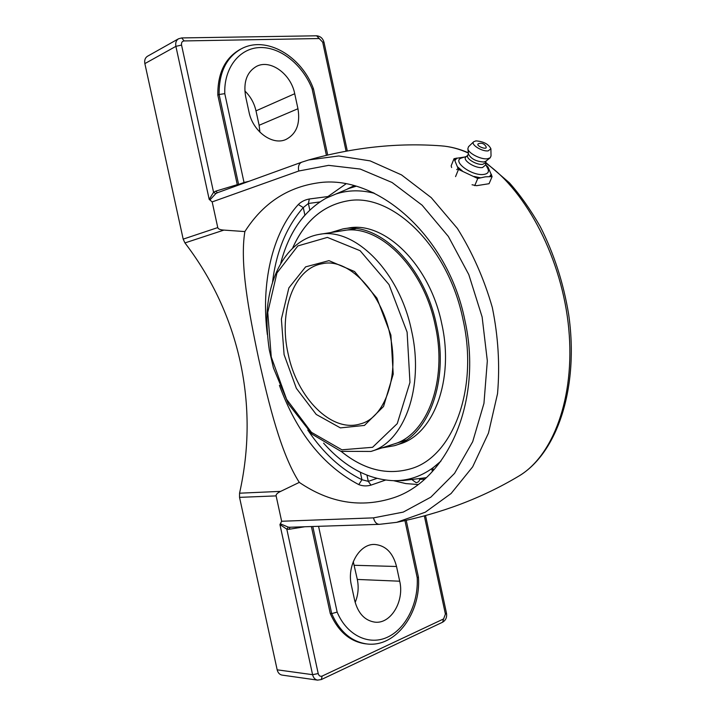 <?xml version="1.0" encoding="UTF-8"?>
<svg xmlns="http://www.w3.org/2000/svg" width="716" height="716" viewBox="0 0 716 716"><rect width="100%" height="100%" fill="white"/><g stroke="black" fill="none" stroke-linecap="round" stroke-linejoin="round"><path stroke-width="1.07" d="M289.98 527.236L289.139 529.267L304.47 526.806M289.586 527.253L288.288 527.137L286.821 529.187L289.139 529.267M288.288 527.137L280.35 523.808L279.938 524.568L286.821 529.187L318.208 673.559L312.588 674.678C313.384 677.792 315.031 679.609 317.537 680.128L321.314 679.556L322.173 676.065C320.24 676.71 318.924 675.877 318.208 673.559M366.001 643.863L365.393 643.8C349.945 641.59 338.229 631.485 330.264 613.514L311.406 526.6M330.264 613.514L331.696 613.621C339.67 631.619 351.386 641.733 366.852 643.952C396.127 647.738 421.205 612.323 418.421 577.087L417.204 577.687C418.565 602.872 406.196 628.487 387.589 637.142C369.053 645.939 346.83 635.459 337.155 612.091L331.696 613.621L312.811 526.555M289.604 527.253L379.328 524.336C376.473 524.157 374.54 522 373.519 517.865L281.639 521.257L280.35 523.808M248.533 181.39L244.031 182.499L224.779 93.662L219.105 94.494L217.816 95.112L237.435 185.426M237.238 184.674L215.65 191.181L217.449 192.729M224.779 93.662C223.804 67.689 239.708 47.847 260.329 47.542C280.949 47.086 302.931 65.174 312.149 89.008L313.501 88.945C301.83 56.546 266.459 35.057 241.176 48.894C226.274 57.468 218.917 72.665 219.105 94.494L238.607 184.424L244.031 182.499L244.21 182.965M215.65 191.181L213.574 192.309L215.785 193.642L217.503 192.711M181.551 45.063C181.229 42.593 182.088 41.224 184.128 40.937L181.703 37.93L178.499 38.798C176.145 40.347 175.286 42.862 175.894 46.352L181.551 45.063L213.574 192.309L209.197 199.406L209.904 199.979L215.785 193.642M245.633 96.472C243.225 82.107 246.814 72.092 256.409 66.427C270.326 58.873 291.018 74.034 294.715 93.724L297.954 108.734C300.452 123.823 296.397 134.089 285.8 139.539C272.393 145.697 252.739 131.368 248.998 111.991L245.633 96.472M313.501 88.945L327.704 155.014M217.816 95.112C217.628 73.318 224.985 58.13 239.878 49.556L240.361 49.315M327.221 197.598L327.928 196.56L309.321 198.994C304.971 199.791 301.302 201.626 298.321 204.499C271.776 233.667 260.875 284.207 267.345 334.56M309.321 198.994L308.39 203.478L303.271 207.586L298.321 204.499M279.428 385.36C296.773 432.759 323.211 465.839 358.761 484.598C362.654 486.137 366.735 486.316 370.986 485.126L385.459 480.105M358.761 484.598L361.965 479.72L368.293 481.358L370.986 485.126M345.926 183.905L327.928 196.56L329.109 196.64M372.651 192.479L373.913 193.069M433.323 470.475L432.795 467.995L431.882 469.284L432.366 471.531M432.795 467.995L440.904 461.158C427.989 473.339 413.562 479.827 397.622 480.615L393.531 480.687C368.006 479.532 344.7 467.02 323.605 443.15C334.82 455.913 347.063 465.624 360.354 472.274L361.965 479.72C341.21 469.562 323.149 452.995 307.773 430.021M272.554 281.916C276.349 251.316 286.588 226.533 303.271 207.586L304.891 215.113C293.793 227.93 285.756 243.914 280.779 263.076C288.861 232.288 304.023 210.638 326.263 198.099L336.01 193.991C348.083 190.017 360.891 189.794 374.45 193.329L373.94 193.195M464.908 320.464C483.121 401.22 447.339 480.561 393.37 497.835C361.115 508.208 329.754 503.062 299.297 482.387C281.155 454.114 269.153 405.65 258.592 358.474C248.631 311.165 239.663 263.157 244.872 231.572C262.575 203.774 286.722 187.574 317.304 182.974C376.195 173.335 447.974 235.036 464.908 320.464M281.639 521.257L276.125 495.893C275.848 494.452 277.369 492.939 280.708 491.364L299.297 482.387M279.938 524.568L312.588 674.678L277.173 669.818L239.538 497.36L276.125 495.893M277.173 669.818C277.942 672.825 279.562 674.579 282.032 675.09L317.537 680.128M178.499 38.798L147.451 56.278C145.133 57.799 144.274 60.242 144.865 63.608L183.18 239.135L184.943 242.921C212.276 278.694 230.713 318.334 240.245 361.849C249.633 405.381 249.401 449.165 239.556 493.199L239.538 497.36M259.926 132.209L259.12 125.273L255.997 110.855C254.216 103.05 250.502 96.427 244.854 90.977M355.172 602.469C358.206 595.023 358.922 587.353 357.311 579.441L353.265 561.657M244.872 231.572L223.911 230.096C220.161 229.863 218.12 229.022 217.762 227.581L212.178 201.903L298.733 171.017L328.617 165.36L360.238 169.057L392.019 182.473L422.1 205.179L448.359 236.45L468.792 274.568L482.128 316.964L487.327 360.882L483.953 403.385L472.703 441.674L454.562 473.365L430.826 497.173L403.233 512.11L373.519 517.865M485.546 162.962C526.779 191.396 562.346 259.738 568.755 328.778C575.306 398.078 552.663 456.674 518.268 476.417C481.823 498.121 441.298 513.426 396.691 522.331L425.277 512.217L451.089 493.521L472.658 466.85L488.473 433.082L497.531 393.702C500.001 365.357 498.255 336.61 492.313 307.468C484.088 278.882 472.444 252.542 457.381 228.422L431.238 197.634L401.524 174.901L370.127 160.885L338.757 155.963L308.784 159.928C353.686 147.308 397.783 142.618 441.092 145.849C449.997 146.467 459.09 148.865 468.38 153.054M456.754 169.647L458.455 168.108M308.775 159.928L301.696 162.201L308.775 159.928M209.904 199.979L212.178 201.903M354.671 600.42L351.377 585.205C346.634 565.586 359.683 543.489 374.781 544.464C385.736 545.494 392.986 552.841 396.53 566.49L399.698 581.204C404.558 601.019 390.927 624.2 374.898 622.15C364.775 620.602 358.027 613.361 354.671 600.42M455.555 176.61L458.491 169.415L477.742 178.499L485.26 176.834L492.098 176.61L488.008 167.016L485.994 165.101M451.626 167.535L451.161 165.826L454.042 158.684L458.491 169.415M464.684 157.01L454.042 158.684M492.098 176.61L489.073 183.708L476.543 185.695L472.05 184.755M474.735 185.677L477.742 178.499M479.801 177.953L475.29 176.995M491.57 174.874L490.326 176.566M480.66 177.845L474.153 176.458M485.609 164.358L487.766 168.529C489.323 171.751 488.052 173.711 483.962 174.409C471.942 176.449 450.973 160.724 461.793 157.932L466.456 156.446M455 160.438L456.96 158.075M462.312 170.873L457.739 167.034M486.137 165.387L488.008 167.016M486.388 165.87L488.294 167.642M491.274 174.23L489.476 176.682M454.741 159.802L456.092 158.173M486.092 146.771C487.641 150.745 474.744 145.482 478.512 143.683L478.53 143.674C481.886 142.654 484.41 143.683 486.092 146.771M485.529 162.532L485.636 164.94L482.539 167.526C475.388 168.743 461.847 160.035 465.946 156.902L466 156.858M486.191 160.957L485.394 162.845L482.763 164.331C477.071 165.289 465.937 158.836 467.637 155.605L467.673 155.524M490.12 157.86L485.824 161.252L483.748 161.986C476.238 161.539 471.164 158.943 468.515 154.191L468.497 154.065M490.899 148.874L491.033 155.954L490.183 157.815L487.524 158.764C481.027 159.793 468.103 153.17 467.861 148.704L468.541 146.699M475.943 140.882C483.568 141.473 488.554 144.104 490.899 148.767L488.223 150.861C482.092 151.828 470.34 144.417 473.688 141.741L475.943 140.882M461.167 170.327L458.007 167.669M292.755 247.763C304.918 220.805 323.319 205.152 347.967 200.802C392.117 192.541 448.413 246.474 463.1 319.971C478.709 389.531 452.593 456.387 411.602 468.515C387.642 475.719 364.175 470.018 341.192 451.42M330.595 232.602L342.937 228.905C378.907 221.53 424.606 265.627 436.536 325.243C449.254 381.718 428.168 436.348 394.471 445.683L381.807 447.93M342.937 228.905L348.253 228.073C384.259 220.707 429.931 264.607 441.799 323.972C454.463 380.214 433.323 434.675 399.591 444.027L394.471 445.683M411.691 468.488L411.628 468.506C387.687 475.701 364.22 470.018 341.246 451.438M292.799 247.727C304.962 220.788 323.364 205.143 347.994 200.802L348.03 200.793M343.08 230.642C378.522 223.347 423.523 266.782 435.274 325.476C447.795 381.082 427.031 434.898 393.818 444.063M424.337 515.905L445.406 614.104L443.598 618.928L322.173 676.065M379.552 524.318L396.664 522.34M237.3 184.907L238.607 184.424L238.661 184.979M312.149 89.008L326.406 155.318M181.703 37.93L316.615 35.8L322.692 42.181L324.053 42.521L347.314 150.951M322.692 42.181L346.079 151.183M404.943 520.63L417.204 577.687M337.155 612.091L318.575 526.376M309.795 210.003L308.39 203.478L319.792 201.948M347.609 188.881L354.062 185.721M393.585 480.687L405.766 483.577L417.965 484.517M424.534 479.183L419.701 479.362M376.822 478.431L368.293 481.358L366.968 475.218M425.537 515.583L446.471 613.138L445.406 614.104M443.598 618.928L442.613 622.213L321.314 679.556M184.128 40.937L319.032 38.539M144.865 63.608L175.894 46.352L209.197 199.406M280.708 491.364L239.556 493.199M184.943 242.921L223.911 230.096M217.395 192.747L301.669 162.21C298.903 163.561 297.928 166.497 298.733 171.017M217.762 227.581L183.18 239.135M297.954 108.734L259.12 125.273M294.715 93.724L255.997 110.855M399.698 581.204L357.311 579.441M396.53 566.49L354.25 565.282M319.3 234.374C288.879 239.502 268.939 273.414 266.996 314.235C266.737 326.022 267.507 337.943 269.314 349.999L273.396 367.827L288.396 403.896L312.087 434.2L340.897 451.331L370.897 451.447C403.949 442.372 424.427 387.795 411.655 331.168C399.653 271.4 354.527 227.061 319.3 234.374L355.915 228.637M360.47 423.863C331.499 433.198 296.925 397.693 288.118 353.776C278.435 311.908 293.605 268.24 322.397 263.694C347.162 257.688 381.136 290.445 390.077 335.213C399.734 377.645 384.071 418.207 360.47 423.863M390.9 335.097L376.902 298.125L354.536 271.525L328.966 260.651L305.625 266.862L288.87 287.895L281.379 319.094L284.091 354.626L296.379 388.367L316.248 414.448L340.386 427.891L364.453 425.42L383.543 406.473L393.218 374.146L390.9 335.097M407.109 332.135L409.964 382.389L397.246 423.639L372.58 447.294L341.89 449.809L311.451 432.339L286.606 399.322L271.257 356.98L267.757 312.391L276.949 272.957L297.856 245.928L327.382 237.399L360.112 250.707L389.003 284.565L407.109 332.135M406.232 520.353L418.421 577.078M365.393 643.8L366.852 643.952M239.878 49.556L241.176 48.894M446.471 613.138C447.124 617.21 445.844 620.235 442.613 622.213M316.615 35.8C320.473 36.176 322.952 38.422 324.053 42.521M441.092 145.849C450.096 146.494 459.18 148.803 468.345 152.776M485.609 162.344L509.345 182.768C520.174 194.922 530.493 209.573 540.32 226.721C554.023 253.75 563.465 282.954 568.647 314.333C579.199 387.329 557.469 453.076 518.885 476.042M473.688 141.741L468.479 146.753M468.515 154.191L467.861 148.704M467.637 155.605L468.443 153.627M467.799 155.211L465.946 156.902M370.897 451.447L406.205 440.072M356.049 186.267L349.005 188.415L326.21 198.135M393.361 480.687L403.18 480.552L426.19 477.688M412.264 479.854L416.103 482.673C418.314 482.369 419.531 481.098 419.737 478.861"/></g></svg>
